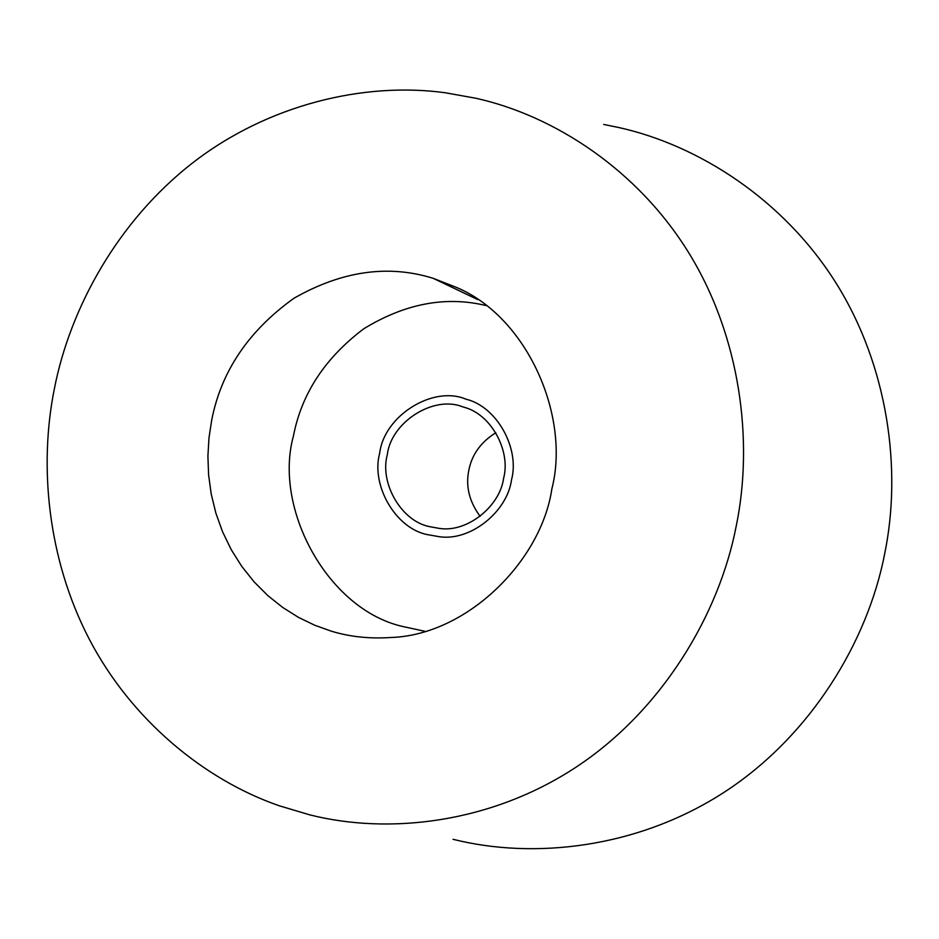 <?xml version="1.0" encoding="UTF-8"?>
<svg xmlns="http://www.w3.org/2000/svg" width="939" height="939" viewBox="0 0 939 939"><rect width="100%" height="100%" fill="white"/><g stroke="black" fill="none" stroke-linecap="round" stroke-linejoin="round"><path stroke-width="1.41" d="M379.661 453.337C370.893 484.9 395.143 528.094 427.128 534.573L439.616 536.768C471.049 541.251 507.436 511.25 511.509 479.841C519.924 449.03 497.388 406.998 466.437 399.298L465.486 399.005C432.914 385.377 383.981 415.777 379.661 453.337C370.893 484.9 395.143 528.094 427.128 534.573L439.616 536.768C471.049 541.251 507.436 511.25 511.509 479.841C519.924 449.03 497.388 406.998 466.437 399.298L465.486 399.005C432.914 385.377 383.981 415.777 379.661 453.337M736.246 525.957C753.724 441.283 740.472 337.042 689.132 253.401C637.745 169.771 554.339 115.743 476.108 98.302L445.215 92.75C364.273 81.681 267.932 104.452 192.601 162.917C117.293 221.487 69.897 308.814 54.368 388.805C38.945 464.934 47.267 558.189 89.099 638.86C131.002 719.438 204.056 779.793 279.341 805.803L309.612 814.817C388.546 834.853 490.815 823.433 576.358 766.963C661.866 710.506 719.086 614.998 736.246 525.957M453.021 839.29C533.199 859.502 636.912 848.516 723.464 792.704C809.97 736.915 867.624 642.206 884.667 553.787C902.062 469.7 888.212 366.057 835.816 282.698C783.372 199.35 698.546 145.275 619.094 127.598L603.707 124.441M495.815 432.703C480.791 442.21 471.801 454.734 468.819 470.263C465.521 486.238 469.277 501.602 480.111 516.356M387.279 454.863C379.52 482.752 400.988 520.887 429.217 526.568L439.429 528.422C467.27 532.812 500.006 506.262 503.609 478.244C511.016 451.107 491.203 414.04 463.901 407.209L462.293 406.716C433.63 395.19 391.035 422.045 387.279 454.863M485.979 305.551C445.79 295.82 405.073 303.543 363.816 328.744C325 358.017 301.548 393.77 293.438 436.001C273.202 509.055 328.192 610.021 403.089 626.571L424.839 631.29M211.639 420.437L208.986 437.879L207.906 456.108L208.599 474.911L211.216 494.008L215.853 513.058L222.531 531.72L231.217 549.632L241.804 566.44L254.082 581.84L267.803 595.572L282.686 607.439L298.402 617.334L314.635 625.198L331.068 631.09C349.508 636.783 369.473 638.919 390.941 637.499C466.8 635.14 541.334 561.17 551.862 488.867C570.536 416.576 527.601 317.382 456.636 287.475L433.219 278.331C388.206 264.317 341.784 270.96 293.977 298.25C248.518 330.798 221.076 371.527 211.639 420.437M477.751 299.611L433.219 278.331"/></g></svg>
